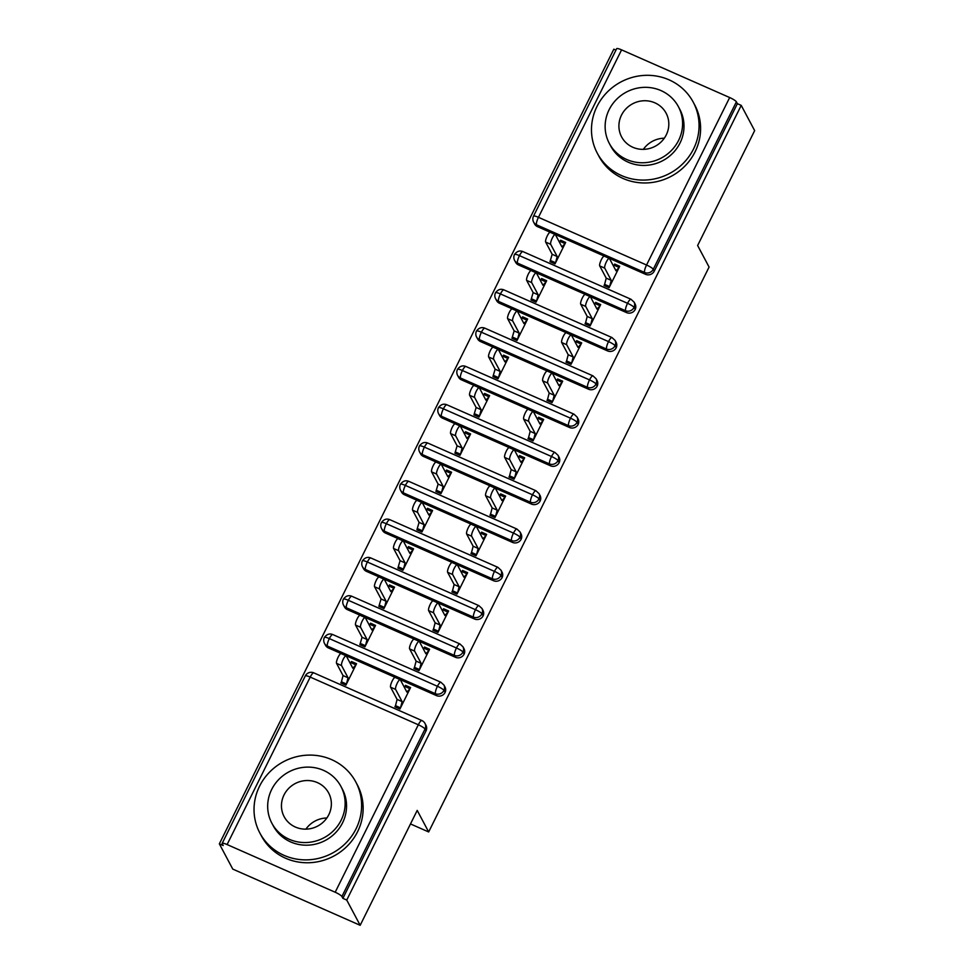 <?xml version="1.0" encoding="UTF-8"?>
<svg xmlns="http://www.w3.org/2000/svg" width="974" height="974" viewBox="0 0 974 974"><rect width="100%" height="100%" fill="white"/><g stroke="black" fill="none" stroke-linecap="round" stroke-linejoin="round"><path stroke-width="1.46" d="M621.582 49.869L538.452 217.324A6.526 1.181 26.4 0 0 533.533 216.155L616.652 48.7A6.526 1.181 26.4 0 1 621.582 49.869L729.672 97.546A6.526 1.181 26.4 0 1 736.393 101.832L737.367 103.682L741.226 105.375L754.655 130.626L697.628 245.509L709.084 267.071L428.67 831.954L417.213 810.405L360.173 925.3L232.774 869.1L219.345 843.861L223.204 845.566L222.218 843.727A6.526 1.181 -153.6 0 1 222.169 843.374L305.3 675.919A6.526 1.181 -153.6 0 1 310.219 677.088L227.1 844.555A6.526 1.181 -153.6 0 0 222.169 843.374M615.945 50.124L613.827 49.187L219.345 843.861M410.492 823.943L428.67 831.954M335.19 892.233L418.321 724.778A6.526 1.181 -153.6 0 1 425.029 729.051A6.526 6.221 -28 0 0 424.993 723.439L425.979 725.289A6.526 6.221 152 0 1 426.015 730.902L425.029 729.051L341.911 896.518A6.526 1.181 -153.6 0 0 335.19 892.233L227.1 844.555M426.015 730.902L342.885 898.357L346.744 900.061L360.173 925.3M341.911 896.518L342.885 898.357M741.226 105.375L346.744 900.061M396.467 707.477L395.493 705.651L394.92 706.795L399.937 709.011L410.578 687.559L405.561 685.355L406.535 687.181M352.491 663.343L351.517 661.516L356.533 663.72L345.892 685.172L340.863 682.957L341.436 681.812L342.41 683.638M351.517 661.516L350.25 663.391M405.561 685.355L404.307 687.23M537.502 226.65L645.604 274.327L644.618 272.477L536.516 224.799L537.502 226.65A6.526 6.221 152 0 1 534.592 223.959L533.618 222.121A6.526 6.221 152 0 0 536.516 224.799A6.526 1.571 -66.2 0 1 538.452 217.324L646.553 265.013L729.672 97.546M737.367 103.682L654.248 271.137A6.526 6.221 152 0 1 645.604 274.327M518.485 264.94A6.526 6.221 152 0 1 515.587 262.262L514.601 260.411A6.526 6.221 152 0 0 517.511 263.102L518.485 264.94L626.586 312.617L625.612 310.779L517.511 263.102A6.526 1.571 -66.2 0 1 519.434 255.626L627.536 303.304A6.526 1.181 26.4 0 1 634.244 307.589L635.231 309.428A6.526 6.221 152 0 1 626.586 312.617M634.123 302.159L630.994 299.262A6.526 1.571 -66.2 0 0 627.536 303.304A6.526 1.571 -66.2 0 0 625.612 310.779A6.526 6.221 -28 0 0 634.123 302.159L635.109 304.01A6.526 6.221 152 0 1 635.231 309.428M605.584 286.198L604.611 284.371L604.038 285.516L609.054 287.732L619.707 266.292L614.691 264.076L613.425 265.963M560.062 241.382L565.09 243.597L561.937 246.946L555.448 234.722A5.43 1.303 113.8 0 0 555.265 234.539A5.43 1.303 113.8 0 0 552.088 238.533A5.43 1.303 113.8 0 0 550.687 244.304L545.671 242.088L552.173 254.299L549.993 261.677L555.01 263.893L565.651 242.453L560.634 240.237L559.38 242.124M499.479 303.243A6.526 6.221 152 0 1 496.57 300.564L495.596 298.714A6.526 6.221 152 0 0 498.493 301.392L499.479 303.243L607.581 350.92L606.595 349.082L498.493 301.392A6.526 1.571 -66.2 0 1 500.429 293.929L608.531 341.606A6.526 1.181 26.4 0 1 615.239 345.892L616.225 347.73A6.526 6.221 152 0 1 607.581 350.92M615.118 340.462L611.989 337.552A6.526 1.571 -66.2 0 0 608.531 341.606A6.526 1.571 -66.2 0 0 606.595 349.082A6.526 6.221 -28 0 0 615.118 340.462L616.092 342.312A6.526 6.221 152 0 1 616.225 347.73M586.567 324.5L585.605 322.674L585.033 323.818L590.049 326.034L600.69 304.582L595.674 302.378L594.42 304.253M541.057 279.684L546.073 281.9L542.932 285.236L536.431 273.024A5.43 1.303 113.8 0 0 536.248 272.842A5.43 1.303 113.8 0 0 533.07 276.823A5.43 1.303 113.8 0 0 531.682 282.594L526.666 280.39L533.155 292.602L530.976 299.98L535.992 302.196L546.645 280.743L541.629 278.527L540.363 280.415M480.462 341.533A6.526 6.221 152 0 1 477.564 338.855L476.578 337.016A6.526 6.221 152 0 0 479.488 339.695L480.462 341.533L588.564 389.223L587.59 387.372L479.488 339.695A6.526 1.571 -66.2 0 1 481.412 332.219L589.514 379.897A6.526 1.181 26.4 0 1 596.222 384.182L597.208 386.033A6.526 6.221 152 0 1 588.564 389.223M596.1 378.764L592.971 375.854A6.526 1.571 -66.2 0 0 589.514 379.897A6.526 1.571 -66.2 0 0 587.59 387.372A6.526 6.221 -28 0 0 596.1 378.764L597.086 380.603A6.526 6.221 152 0 1 597.208 386.033M567.562 362.803L566.588 360.964L566.016 362.121L571.032 364.337L581.685 342.885L576.669 340.669L575.403 342.556M522.04 317.974L527.068 320.19L523.915 323.538L517.425 311.327A5.43 1.303 113.8 0 0 517.243 311.144A5.43 1.303 113.8 0 0 514.065 315.126A5.43 1.303 113.8 0 0 512.665 320.896L507.649 318.681L514.15 330.904L511.971 338.282L516.987 340.486L527.628 319.046L522.612 316.83L521.358 318.717M461.457 379.836A6.526 6.221 152 0 1 458.547 377.157L457.573 375.307A6.526 6.221 152 0 0 460.471 377.997L461.457 379.836L569.559 427.513L568.572 425.675L460.471 377.997A6.526 1.571 -66.2 0 1 462.407 370.522L570.508 418.199A6.526 1.181 26.4 0 1 577.217 422.485L578.203 424.323A6.526 6.221 152 0 1 569.559 427.513M577.095 417.055L573.966 414.157A6.526 1.571 -66.2 0 0 570.508 418.199A6.526 1.571 -66.2 0 0 568.572 425.675A6.526 6.221 -28 0 0 577.095 417.055L578.069 418.905A6.526 6.221 152 0 1 578.203 424.323M548.545 401.093L547.583 399.267L547.011 400.411L552.027 402.627L562.668 381.187L557.652 378.971L556.398 380.858M503.034 356.277L508.051 358.493L504.909 361.841L498.408 349.617A5.43 1.303 113.8 0 0 498.225 349.435A5.43 1.303 113.8 0 0 495.048 353.416A5.43 1.303 113.8 0 0 493.66 359.199L488.644 356.983L495.133 369.195L492.954 376.573L497.97 378.789L508.623 357.336L503.607 355.133L502.341 357.008M442.44 418.138A6.526 6.221 152 0 1 439.542 415.448L438.556 413.609A6.526 6.221 152 0 0 441.466 416.288L442.44 418.138L550.541 465.816L549.567 463.965L441.466 416.288A6.526 1.571 -66.2 0 1 443.389 408.812L551.491 456.502A6.526 1.181 26.4 0 1 558.199 460.775L559.186 462.626A6.526 6.221 152 0 1 550.541 465.816M558.078 455.357L554.949 452.447A6.526 1.571 -66.2 0 0 551.491 456.502A6.526 1.571 -66.2 0 0 549.567 463.965A6.526 6.221 -28 0 0 558.078 455.357L559.064 457.196A6.526 6.221 152 0 1 559.186 462.626M529.539 439.396L528.565 437.57L527.993 438.714L533.009 440.93L543.662 419.477L538.646 417.262L537.38 419.149M484.017 394.58L489.045 396.783L485.892 400.131L479.403 387.92A5.43 1.303 113.8 0 0 479.22 387.737A5.43 1.303 113.8 0 0 476.043 391.718A5.43 1.303 113.8 0 0 474.642 397.489L469.626 395.274L476.128 407.497L473.948 414.875L478.964 417.091L489.605 395.639L484.589 393.423L483.335 395.31M423.434 456.429A6.526 6.221 152 0 1 420.524 453.75L419.551 451.899A6.526 6.221 152 0 0 422.448 454.59L423.434 456.429L531.536 504.106L530.55 502.267L422.448 454.59A6.526 1.571 -66.2 0 1 424.384 447.115L532.486 494.792A6.526 1.181 26.4 0 1 539.194 499.078L540.18 500.916A6.526 6.221 152 0 1 531.536 504.106M539.072 493.66L535.943 490.75A6.526 1.571 -66.2 0 0 532.486 494.792A6.526 1.571 -66.2 0 0 530.55 502.267A6.526 6.221 -28 0 0 539.072 493.66L540.046 495.498A6.526 6.221 152 0 1 540.18 500.916M510.522 477.686L509.56 475.86L508.988 477.017L514.004 479.22L524.645 457.78L519.629 455.564L518.375 457.451M465.012 432.87L470.028 435.086L466.887 438.434L460.385 426.222A5.43 1.303 113.8 0 0 460.203 426.028A5.43 1.303 113.8 0 0 457.025 430.021A5.43 1.303 113.8 0 0 455.637 435.792L450.621 433.576L457.11 445.8L454.931 453.166L459.959 455.382L470.6 433.941L465.584 431.726L464.318 433.613M404.417 494.731A6.526 6.221 152 0 1 401.519 492.053L400.533 490.202A6.526 6.221 152 0 0 403.443 492.881L404.417 494.731L512.519 542.408L511.545 540.57L403.443 492.881A6.526 1.571 -66.2 0 1 405.367 485.417L513.468 533.095A6.526 1.181 26.4 0 1 520.177 537.38L521.163 539.219A6.526 6.221 152 0 1 512.519 542.408M520.055 531.95L516.926 529.04A6.526 1.571 -66.2 0 0 513.468 533.095A6.526 1.571 -66.2 0 0 511.545 540.57A6.526 6.221 -28 0 0 520.055 531.95L521.041 533.801A6.526 6.221 152 0 1 521.163 539.219M491.517 515.989L490.543 514.162L489.971 515.307L494.987 517.523L505.64 496.07L500.624 493.867L499.358 495.742M445.995 471.173L451.023 473.388L447.87 476.736L441.38 464.513A5.43 1.303 113.8 0 0 441.198 464.33A5.43 1.303 113.8 0 0 438.02 468.311A5.43 1.303 113.8 0 0 436.62 474.094L431.604 471.879L438.105 484.09L435.926 491.468L440.942 493.684L451.583 472.232L446.567 470.016L445.313 471.903M385.412 533.022A6.526 6.221 152 0 1 382.502 530.343L381.528 528.505A6.526 6.221 152 0 0 384.426 531.183L385.412 533.022L493.514 580.711L492.527 578.86L384.426 531.183A6.526 1.571 -66.2 0 1 386.361 523.708L494.463 571.385A6.526 1.181 26.4 0 1 501.172 575.671L502.158 577.521A6.526 6.221 152 0 1 493.514 580.711M501.05 570.253L497.921 567.343A6.526 1.571 -66.2 0 0 494.463 571.385A6.526 1.571 -66.2 0 0 492.527 578.86A6.526 6.221 -28 0 0 501.05 570.253L502.024 572.091A6.526 6.221 152 0 1 502.158 577.521M472.512 554.291L471.538 552.453L470.966 553.609L475.982 555.825L486.623 534.373L481.606 532.157L480.352 534.044M426.989 509.463L432.006 511.679L428.864 515.027L422.363 502.815A5.43 1.303 113.8 0 0 422.18 502.633A5.43 1.303 113.8 0 0 419.003 506.614A5.43 1.303 113.8 0 0 417.615 512.385L412.599 510.169L419.088 522.393L416.909 529.771L421.937 531.974L432.578 510.534L427.562 508.318L426.295 510.206M366.394 571.324A6.526 6.221 152 0 1 363.497 568.646L362.511 566.795A6.526 6.221 152 0 0 365.42 569.486L366.394 571.324L474.496 619.001L473.522 617.163L365.42 569.486A6.526 1.571 -66.2 0 1 367.344 562.01L475.446 609.687A6.526 1.181 26.4 0 1 482.154 613.973L483.141 615.812A6.526 6.221 152 0 1 474.496 619.001M482.033 608.543L478.904 605.645A6.526 1.571 -66.2 0 0 475.446 609.687A6.526 1.571 -66.2 0 0 473.522 617.163A6.526 6.221 -28 0 0 482.033 608.543L483.019 610.394A6.526 6.221 152 0 1 483.141 615.812M453.494 592.582L452.52 590.755L451.948 591.9L456.964 594.116L467.617 572.675L462.601 570.46L461.335 572.347M407.972 547.765L413 549.981L409.847 553.329L403.358 541.106A5.43 1.303 113.8 0 0 403.175 540.923A5.43 1.303 113.8 0 0 399.997 544.904A5.43 1.303 113.8 0 0 398.597 550.687L393.581 548.472L400.083 560.683L397.903 568.061L402.919 570.277L413.56 548.837L408.544 546.621L407.29 548.496M347.389 609.627A6.526 6.221 152 0 1 344.479 606.936L343.505 605.097A6.526 6.221 152 0 0 346.403 607.776L347.389 609.627L455.491 657.304L454.505 655.453L346.403 607.776A6.526 1.571 -66.2 0 1 348.339 600.301L456.441 647.99A6.526 1.181 26.4 0 1 463.149 652.263L464.135 654.114A6.526 6.221 152 0 1 455.491 657.304M463.027 646.846L459.898 643.936A6.526 1.571 -66.2 0 0 456.441 647.99A6.526 1.571 -66.2 0 0 454.505 655.453A6.526 6.221 -28 0 0 463.027 646.846L464.001 648.684A6.526 6.221 152 0 1 464.135 654.114M434.489 630.884L433.515 629.058L432.943 630.202L437.959 632.418L448.6 610.966L443.584 608.75L442.33 610.637M388.967 586.068L393.983 588.272L390.842 591.62L384.34 579.408A5.43 1.303 113.8 0 0 384.158 579.226A5.43 1.303 113.8 0 0 380.98 583.207A5.43 1.303 113.8 0 0 379.592 588.978L374.576 586.774L381.065 598.986L378.886 606.364L383.914 608.58L394.555 587.127L389.539 584.911L388.273 586.798M328.372 647.917A6.526 6.221 152 0 1 325.474 645.238L324.488 643.4A6.526 6.221 152 0 0 327.398 646.079L328.372 647.917L436.474 695.606L435.5 693.756L327.398 646.079A6.526 1.571 -66.2 0 1 329.322 638.603L437.423 686.28A6.526 1.181 26.4 0 1 444.144 690.566L445.118 692.417A6.526 6.221 152 0 1 436.474 695.606M444.01 685.148L440.881 682.238A6.526 1.571 -66.2 0 0 437.423 686.28A6.526 1.571 -66.2 0 0 435.5 693.756A6.526 6.221 -28 0 0 444.01 685.148L444.996 686.987A6.526 6.221 152 0 1 445.118 692.417M415.472 669.175L414.498 667.348L413.926 668.505L418.942 670.709L429.595 649.268L424.579 647.053L423.313 648.94M369.95 624.358L374.978 626.574L371.825 629.922L365.335 617.711A5.43 1.303 113.8 0 0 365.153 617.516A5.43 1.303 113.8 0 0 361.975 621.509A5.43 1.303 113.8 0 0 360.575 627.28L355.559 625.064L362.06 637.288L359.881 644.654L364.897 646.87L375.538 625.43L370.522 623.214L369.268 625.101M332.779 634.561C329.602 633.246 326.814 634.196 324.415 637.422A6.526 1.181 26.4 0 1 324.415 637.422A6.526 1.181 26.4 0 1 329.322 638.603A6.526 1.571 -66.2 0 1 332.779 634.561L440.881 682.238M424.579 647.053L425.553 648.879M370.522 623.214L371.496 625.04M443.584 608.75L444.558 610.588M389.539 584.911L390.513 586.75M462.601 570.46L463.575 572.286M408.544 546.621L409.518 548.447M481.606 532.157L482.58 533.983M427.562 508.318L428.536 510.145M500.624 493.867L501.598 495.693M446.567 470.016L447.541 471.854M519.629 455.564L520.603 457.39M465.584 431.726L466.558 433.552M538.646 417.262L539.62 419.1M484.589 393.423L485.563 395.261M557.652 378.971L558.626 380.797M503.607 355.133L504.581 356.959M576.669 340.669L577.643 342.495M522.612 316.83L523.586 318.656M595.674 302.378L596.648 304.205M541.629 278.527L542.603 280.366M614.691 264.076L615.665 265.902M560.634 240.237L561.608 242.063M351.797 596.258C348.619 594.944 345.831 595.905 343.42 599.132L343.42 599.132A6.526 1.181 26.4 0 1 348.339 600.301A6.526 1.571 -66.2 0 1 351.797 596.258L459.898 643.936M370.802 557.956C367.624 556.653 364.836 557.603 362.438 560.829A6.526 1.181 26.4 0 1 362.438 560.829A6.526 1.181 26.4 0 1 367.344 562.01A6.526 1.571 -66.2 0 1 370.802 557.956L478.904 605.645M389.819 519.666C386.641 518.351 383.853 519.312 381.443 522.539L381.443 522.539A6.526 1.181 26.4 0 1 386.361 523.708A6.526 1.571 -66.2 0 1 389.819 519.666L497.921 567.343M408.824 481.363C405.647 480.048 402.859 481.01 400.46 484.236A6.526 1.181 26.4 0 1 400.46 484.236A6.526 1.181 26.4 0 1 405.367 485.417A6.526 1.571 -66.2 0 1 408.824 481.363L516.926 529.04M419.551 451.899A6.526 6.526 0 0 1 419.465 445.946A6.526 1.181 26.4 0 1 419.465 445.934A6.526 1.181 26.4 0 1 424.384 447.115A6.526 1.571 -66.2 0 1 427.842 443.073L535.943 490.75M446.847 404.77C443.669 403.455 440.881 404.417 438.483 407.643A6.526 1.181 26.4 0 1 438.483 407.643A6.526 1.181 26.4 0 1 443.389 408.812A6.526 1.571 -66.2 0 1 446.847 404.77L554.949 452.447M465.864 366.468C462.687 365.165 459.898 366.114 457.488 369.341A6.526 1.181 26.4 0 1 457.488 369.341A6.526 1.181 26.4 0 1 462.407 370.522A6.526 1.571 -66.2 0 1 465.864 366.468L573.966 414.157M476.578 337.016A6.526 6.526 0 0 1 476.493 331.05A6.526 1.181 26.4 0 1 476.505 331.038A6.526 1.181 26.4 0 1 481.412 332.219A6.526 1.571 -66.2 0 1 484.869 328.177L592.971 375.854M503.887 289.875C500.709 288.56 497.921 289.522 495.51 292.748L495.51 292.748A6.526 1.181 26.4 0 1 500.429 293.929A6.526 1.571 -66.2 0 1 503.887 289.875L611.989 337.552M522.892 251.584C519.714 250.269 516.926 251.219 514.528 254.445A6.526 1.181 26.4 0 1 514.528 254.445A6.526 1.181 26.4 0 1 519.434 255.626A6.526 1.571 -66.2 0 1 522.892 251.584L630.994 299.262M404.989 686.5L410.017 688.715L406.864 692.064L400.375 679.84A5.43 1.303 113.8 0 0 400.192 679.657A5.43 1.303 113.8 0 0 397.015 683.638A5.43 1.303 113.8 0 0 395.614 689.422L390.598 687.206A5.43 1.303 -66.2 0 1 391.986 681.435A5.43 1.303 -66.2 0 1 395.164 677.441L400.192 679.657M395.614 689.422L402.116 701.633L400.509 707.867L395.493 705.651L397.1 699.417L390.598 687.206M402.116 701.633L397.1 699.417M341.57 665.583L336.554 663.367A5.43 1.303 -66.2 0 1 337.941 657.584A5.43 1.303 -66.2 0 1 341.119 653.603L346.135 655.819A5.43 1.303 113.8 0 0 342.958 659.8A5.43 1.303 113.8 0 0 341.57 665.583L348.071 677.794L346.452 684.028L341.436 681.812L343.043 675.579L348.071 677.794M350.944 662.661L355.96 664.877L352.819 668.225L346.318 656.001A5.43 1.303 113.8 0 0 346.135 655.819M336.554 663.367L343.043 675.579M424.007 648.197L429.023 650.413L425.882 653.761L419.38 641.549A5.43 1.303 113.8 0 0 419.197 641.367A5.43 1.303 113.8 0 0 416.02 645.348A5.43 1.303 113.8 0 0 414.632 651.119L409.616 648.903A5.43 1.303 -66.2 0 1 411.004 643.132A5.43 1.303 -66.2 0 1 414.181 639.151L419.197 641.367M414.632 651.119L421.133 663.331L419.514 669.564L414.498 667.348L416.105 661.127L409.616 648.903M421.133 663.331L416.105 661.127M443.012 609.907L448.04 612.122L444.887 615.458L438.397 603.247A5.43 1.303 113.8 0 0 438.215 603.064A5.43 1.303 113.8 0 0 435.037 607.046A5.43 1.303 113.8 0 0 433.637 612.816L428.621 610.613A5.43 1.303 -66.2 0 1 430.009 604.83A5.43 1.303 -66.2 0 1 433.187 600.848L438.215 603.064M433.637 612.816L440.138 625.04L438.531 631.262L433.515 629.058L435.122 622.824L428.621 610.613M440.138 625.04L435.122 622.824M462.029 571.604L467.045 573.82L463.904 577.168L457.403 564.944A5.43 1.303 113.8 0 0 457.22 564.762A5.43 1.303 113.8 0 0 454.042 568.743A5.43 1.303 113.8 0 0 452.654 574.526L447.626 572.31A5.43 1.303 -66.2 0 1 449.026 566.539A5.43 1.303 -66.2 0 1 452.204 562.546L457.22 564.762M452.654 574.526L459.156 586.738L457.537 592.971L452.52 590.755L454.127 584.522L447.626 572.31M459.156 586.738L454.127 584.522M481.034 533.314L486.063 535.517L482.909 538.865L476.42 526.654A5.43 1.303 113.8 0 0 476.237 526.471A5.43 1.303 113.8 0 0 473.06 530.453A5.43 1.303 113.8 0 0 471.659 536.224L466.643 534.008A5.43 1.303 -66.2 0 1 468.031 528.237A5.43 1.303 -66.2 0 1 471.209 524.255L476.237 526.471M471.659 536.224L478.161 548.447L476.554 554.669L471.538 552.453L473.145 546.231L466.643 534.008M478.161 548.447L473.145 546.231M355.559 625.064A5.43 1.303 -66.2 0 1 356.947 619.294A5.43 1.303 -66.2 0 1 360.124 615.312L365.153 617.516M360.575 627.28L367.076 639.492L365.469 645.725L360.453 643.51L361.427 645.336M362.06 637.288L367.076 639.492M374.576 586.774A5.43 1.303 -66.2 0 1 375.964 580.991A5.43 1.303 -66.2 0 1 379.142 577.01L384.158 579.226M379.592 588.978L386.094 601.202L384.474 607.423L379.458 605.207L380.432 607.046M381.065 598.986L386.094 601.202M393.581 548.472A5.43 1.303 -66.2 0 1 394.969 542.701A5.43 1.303 -66.2 0 1 398.147 538.707L403.175 540.923M398.597 550.687L405.099 562.899L403.492 569.133L398.476 566.917L399.45 568.743M400.083 560.683L405.099 562.899M412.599 510.169A5.43 1.303 -66.2 0 1 413.987 504.398A5.43 1.303 -66.2 0 1 417.164 500.417L422.18 502.633M417.615 512.385L424.116 524.609L422.497 530.83L417.481 528.614L418.455 530.453M419.088 522.393L424.116 524.609M305.897 829.142A25.214 24.046 152 0 1 326.862 817.99M259.559 786.201A54.337 51.829 -28 0 0 259.851 833.001A54.337 51.829 -28 0 0 308.149 859.823A54.337 51.829 -28 0 0 356.082 828.777A54.337 51.829 -28 0 0 355.79 781.964A54.337 51.829 -28 0 0 307.504 755.142A54.337 51.829 -28 0 0 259.559 786.201M259.851 833.001L261.385 835.887A54.337 51.829 -28 0 0 309.683 862.708A54.337 51.829 -28 0 0 357.616 831.65A54.337 51.829 -28 0 0 357.324 784.849L355.79 781.964M340.949 786.456L342.361 789.11A39.118 37.316 152 0 1 342.568 822.811A39.118 37.316 152 0 1 308.052 845.164A39.118 37.316 152 0 1 273.28 825.855L271.868 823.213A39.118 37.316 -28 0 0 306.64 842.522A39.118 37.316 -28 0 0 341.156 820.157A39.118 37.316 -28 0 0 340.949 786.456A39.118 37.316 -28 0 0 306.177 767.147A39.118 37.316 -28 0 0 271.661 789.512A39.118 37.316 -28 0 0 271.868 823.213M328.798 814.714A25.214 24.046 -28 0 0 328.664 792.994A25.214 24.046 -28 0 0 306.262 780.551A25.214 24.046 -28 0 0 284.018 794.954A25.214 24.046 -28 0 0 284.152 816.675A25.214 24.046 -28 0 0 306.567 829.118A25.214 24.046 -28 0 0 328.798 814.714M643.339 149.351A25.214 24.046 152 0 1 664.305 138.198M597.013 106.41A54.337 51.829 -28 0 0 597.306 153.222A54.337 51.829 -28 0 0 645.592 180.032A54.337 51.829 -28 0 0 693.525 148.985A54.337 51.829 -28 0 0 693.245 102.185A54.337 51.829 -28 0 0 644.946 75.363A54.337 51.829 -28 0 0 597.013 106.41M597.306 153.222L598.827 156.096A54.337 51.829 -28 0 0 647.126 182.917A54.337 51.829 -28 0 0 695.059 151.871A54.337 51.829 -28 0 0 694.779 105.058L693.245 102.185M678.403 106.677L679.815 109.332A39.118 37.316 152 0 1 680.022 143.02A39.118 37.316 152 0 1 645.506 165.385A39.118 37.316 152 0 1 610.735 146.076L609.322 143.422A39.118 37.316 -28 0 0 644.094 162.731A39.118 37.316 -28 0 0 678.61 140.378A39.118 37.316 -28 0 0 678.403 106.677A39.118 37.316 -28 0 0 643.631 87.368A39.118 37.316 -28 0 0 609.115 109.721A39.118 37.316 -28 0 0 609.322 143.422M666.253 134.923A25.214 24.046 -28 0 0 666.119 113.203A25.214 24.046 -28 0 0 643.717 100.76A25.214 24.046 -28 0 0 621.473 115.175A25.214 24.046 -28 0 0 621.607 136.896A25.214 24.046 -28 0 0 644.009 149.339A25.214 24.046 -28 0 0 666.253 134.923M500.052 495.011L505.068 497.227L501.927 500.575L495.425 488.351A5.43 1.303 113.8 0 0 495.242 488.169A5.43 1.303 113.8 0 0 492.065 492.15A5.43 1.303 113.8 0 0 490.677 497.933L485.649 495.717A5.43 1.303 -66.2 0 1 487.049 489.934A5.43 1.303 -66.2 0 1 490.226 485.953L495.242 488.169M490.677 497.933L497.178 510.145L495.559 516.378L490.543 514.162L492.15 507.929L485.649 495.717M497.178 510.145L492.15 507.929M431.604 471.879A5.43 1.303 -66.2 0 1 432.992 466.096A5.43 1.303 -66.2 0 1 436.169 462.114L441.198 464.33M436.62 474.094L443.121 486.306L441.514 492.527L436.498 490.324L437.472 492.15M438.105 484.09L443.121 486.306M519.057 456.709L524.085 458.924L520.932 462.273L514.442 450.061A5.43 1.303 113.8 0 0 514.26 449.866A5.43 1.303 113.8 0 0 511.082 453.86A5.43 1.303 113.8 0 0 509.682 459.631L504.666 457.415A5.43 1.303 -66.2 0 1 506.054 451.644A5.43 1.303 -66.2 0 1 509.232 447.663L514.26 449.866M509.682 459.631L516.183 471.842L514.576 478.076L509.56 475.86L511.167 469.638L504.666 457.415M516.183 471.842L511.167 469.638M450.621 433.576A5.43 1.303 -66.2 0 1 452.009 427.805A5.43 1.303 -66.2 0 1 455.187 423.824L460.203 426.028M455.637 435.792L462.139 448.003L460.519 454.237L455.503 452.021L456.477 453.847M457.11 445.8L462.139 448.003M538.074 418.418L543.09 420.634L539.949 423.97L533.448 411.758A5.43 1.303 113.8 0 0 533.265 411.576A5.43 1.303 113.8 0 0 530.087 415.557A5.43 1.303 113.8 0 0 528.699 421.328L523.671 419.124A5.43 1.303 -66.2 0 1 525.071 413.341A5.43 1.303 -66.2 0 1 528.249 409.36L533.265 411.576M528.699 421.328L535.201 433.552L533.582 439.773L528.565 437.57L530.173 431.336L523.671 419.124M535.201 433.552L530.173 431.336M469.626 395.274A5.43 1.303 -66.2 0 1 471.014 389.503A5.43 1.303 -66.2 0 1 474.192 385.521L479.22 387.737M474.642 397.489L481.144 409.713L479.537 415.935L474.521 413.719L475.495 415.557M476.128 407.497L481.144 409.713M557.079 380.116L562.108 382.332L558.954 385.68L552.465 373.456A5.43 1.303 113.8 0 0 552.27 373.273A5.43 1.303 113.8 0 0 549.105 377.255A5.43 1.303 113.8 0 0 547.705 383.038L542.688 380.822A5.43 1.303 -66.2 0 1 544.076 375.051A5.43 1.303 -66.2 0 1 547.254 371.057L552.27 373.273M547.705 383.038L554.206 395.249L552.599 401.483L547.583 399.267L549.19 393.033L542.688 380.822M554.206 395.249L549.19 393.033M488.644 356.983A5.43 1.303 -66.2 0 1 490.032 351.212A5.43 1.303 -66.2 0 1 493.209 347.219L498.225 349.435M493.66 359.199L500.161 371.411L498.542 377.644L493.526 375.428L494.5 377.255M495.133 369.195L500.161 371.411M576.097 341.825L581.113 344.029L577.972 347.377L571.47 335.166A5.43 1.303 113.8 0 0 571.288 334.983A5.43 1.303 113.8 0 0 568.11 338.964A5.43 1.303 113.8 0 0 566.722 344.735L561.694 342.519A5.43 1.303 -66.2 0 1 563.094 336.748A5.43 1.303 -66.2 0 1 566.271 332.767L571.288 334.983M566.722 344.735L573.211 356.959L571.604 363.18L566.588 360.964L568.195 354.743L561.694 342.519M573.211 356.959L568.195 354.743M507.649 318.681A5.43 1.303 -66.2 0 1 509.037 312.91A5.43 1.303 -66.2 0 1 512.214 308.928L517.243 311.144M512.665 320.896L519.166 333.108L517.559 339.342L512.543 337.126L513.517 338.952M514.15 330.904L519.166 333.108M595.102 303.523L600.118 305.739L596.977 309.087L590.488 296.863A5.43 1.303 113.8 0 0 590.293 296.68A5.43 1.303 113.8 0 0 587.127 300.662A5.43 1.303 113.8 0 0 585.727 306.445L580.711 304.229A5.43 1.303 -66.2 0 1 582.099 298.446A5.43 1.303 -66.2 0 1 585.277 294.465L590.293 296.68M585.727 306.445L592.229 318.656L590.621 324.89L585.605 322.674L587.212 316.44L580.711 304.229M592.229 318.656L587.212 316.44M526.666 280.39A5.43 1.303 -66.2 0 1 528.054 274.607A5.43 1.303 -66.2 0 1 531.232 270.626L536.248 272.842M531.682 282.594L538.184 294.818L536.564 301.039L531.548 298.835L532.522 300.662M533.155 292.602L538.184 294.818M614.119 265.22L619.135 267.436L615.994 270.784L609.493 258.573A5.43 1.303 113.8 0 0 609.31 258.378A5.43 1.303 113.8 0 0 606.132 262.371A5.43 1.303 113.8 0 0 604.744 268.142L599.716 265.926A5.43 1.303 -66.2 0 1 601.116 260.155A5.43 1.303 -66.2 0 1 604.294 256.174L609.31 258.378M604.744 268.142L611.234 280.354L609.627 286.587L604.611 284.371L606.218 278.15L599.716 265.926M611.234 280.354L606.218 278.15M545.671 242.088A5.43 1.303 -66.2 0 1 547.059 236.317A5.43 1.303 -66.2 0 1 550.237 232.323L555.265 234.539M550.687 244.304L557.189 256.515L555.582 262.749L550.566 260.533L551.54 262.359M552.173 254.299L557.189 256.515M424.993 723.439A6.526 6.526 0 0 0 421.876 720.541A6.526 1.571 -66.2 0 0 418.321 724.778L310.219 677.088A6.526 1.571 -66.2 0 1 313.774 672.851A6.526 6.526 0 0 0 305.3 675.919M736.393 101.832L653.262 269.287L654.248 271.137M646.553 265.013A6.526 1.181 26.4 0 1 653.262 269.287A6.526 6.221 -28 0 1 644.618 272.477A6.526 1.571 -66.2 0 1 646.553 265.013M324.403 637.434A6.526 6.526 0 0 0 324.488 643.4M421.876 720.541L313.774 672.851M343.42 599.132A6.526 6.526 0 0 0 343.505 605.097M362.425 560.841A6.526 6.526 0 0 0 362.511 566.795M381.443 522.539A6.526 6.526 0 0 0 381.528 528.505M400.448 484.236A6.526 6.526 0 0 0 400.533 490.202M438.47 407.643A6.526 6.526 0 0 0 438.556 413.609M427.842 443.073C424.664 441.758 421.876 442.707 419.465 445.934M457.488 369.353A6.526 6.526 0 0 0 457.573 375.307M495.51 292.748A6.526 6.526 0 0 0 495.596 298.714M484.869 328.177C481.692 326.862 478.904 327.824 476.505 331.038M514.516 254.458A6.526 6.526 0 0 0 514.601 260.411M533.533 216.155A6.526 6.526 0 0 0 533.618 222.121"/></g></svg>
